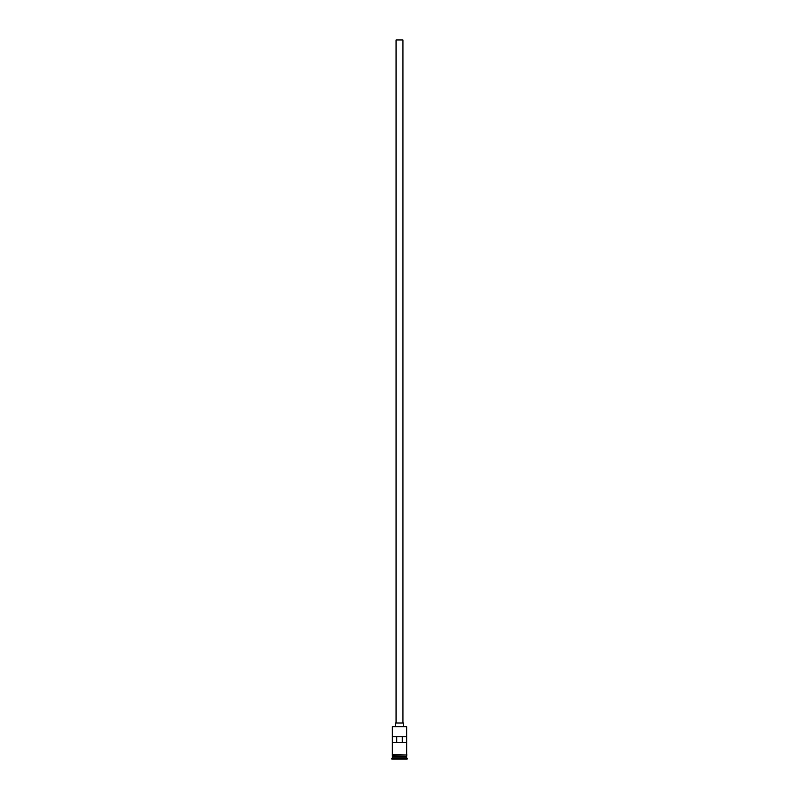 <?xml version="1.0" encoding="UTF-8"?>
<svg xmlns="http://www.w3.org/2000/svg" width="799" height="799" viewBox="0 0 799 799"><rect width="100%" height="100%" fill="white"/><g stroke="black" fill="none" stroke-linecap="round" stroke-linejoin="round"><path stroke-width="1.2" d="M392.349 726.671L406.651 726.671L392.349 726.671L392.349 754.705M396.064 723.005L396.064 39.95L402.936 39.95L402.936 723.005M395.495 726.441L395.495 723.005L403.505 723.005L403.505 726.441M392.459 756.643L406.541 756.643M392.349 755.275L392.459 756.533M406.651 755.275L406.541 756.533M406.651 756.763L406.651 757.901L392.349 757.901L391.78 759.05L407.22 759.05L407.22 758.481L391.78 758.481M406.651 757.901L407.22 758.481M406.621 742.461L406.621 736.738L392.379 736.738L392.379 742.461L406.621 742.461M406.651 726.671L406.651 754.705M406.651 756.423L392.349 756.423M392.349 756.763L392.349 757.901M392.289 754.705L406.991 754.985L392.289 755.275L392.289 754.705M396.723 742.461L396.723 736.738M402.277 736.738L402.277 742.461"/></g></svg>
